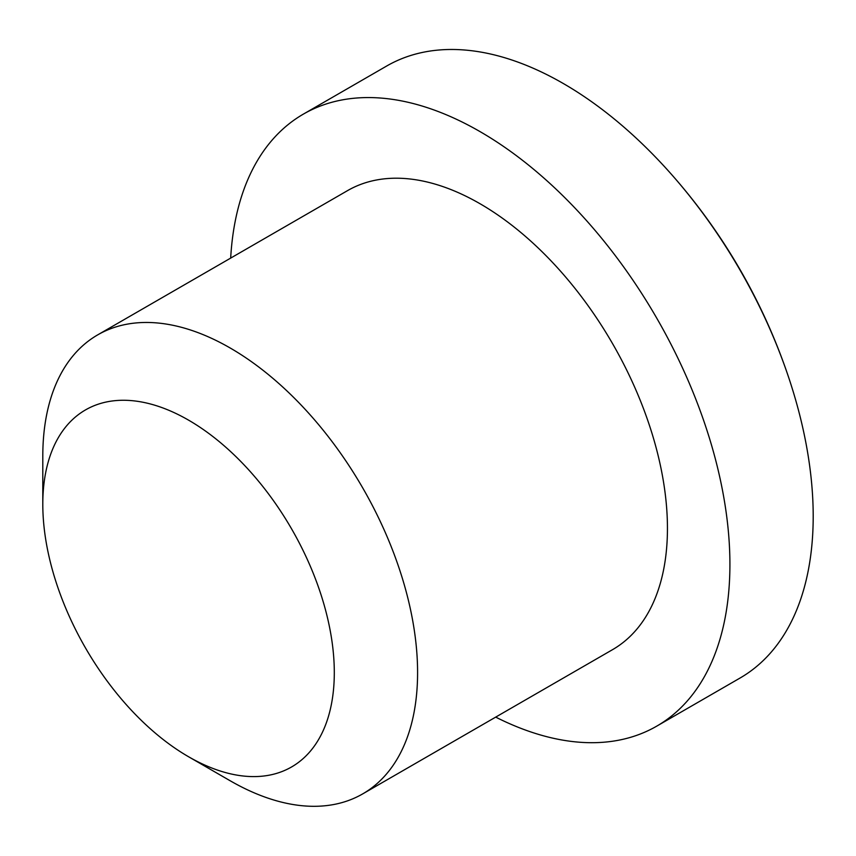 <?xml version="1.0" encoding="UTF-8"?>
<svg xmlns="http://www.w3.org/2000/svg" width="856" height="856" viewBox="0 0 856 856"><rect width="100%" height="100%" fill="white"/><g stroke="black" fill="none" stroke-linecap="round" stroke-linejoin="round"><path stroke-width="1.28" d="M230.189 780.779L188.545 756.736A206.125 119.005 60 0 1 188.545 756.736A206.125 119.005 60 0 1 42.8 504.28A206.125 119.005 60 0 1 188.555 420.135A206.125 119.005 60 0 1 334.3 672.581A206.125 119.005 60 0 1 188.555 756.736L230.2 780.779A265.018 153.01 60 0 1 230.189 780.779A265.018 153.01 60 0 1 230.189 780.768A265.018 153.01 60 0 0 362.698 793.897L612.564 649.65A265.018 153.01 60 0 0 653.182 437.288A265.018 153.01 60 0 0 480.055 203.749A265.018 153.01 60 0 0 347.547 190.621L97.691 334.878A265.018 153.01 60 0 1 230.2 348.007A265.018 153.01 60 0 1 403.326 581.534A265.018 153.01 60 0 1 362.698 793.897M230.681 258.095A353.357 204.006 60 0 1 303.377 114.116A353.357 204.006 60 0 1 480.055 131.621A353.357 204.006 60 0 1 710.897 443.001A353.357 204.006 60 0 1 656.734 726.145A353.357 204.006 60 0 1 495.699 717.114M303.377 114.116L386.666 66.03A353.357 204.006 60 0 1 563.344 83.535A353.357 204.006 60 0 1 671.029 173.875A353.357 204.006 60 0 1 788.804 377.881A353.357 204.006 60 0 1 813.2 516.307A353.357 204.006 60 0 1 740.012 678.059L656.734 726.145M42.8 504.28L42.8 456.195A265.018 153.01 60 0 1 97.691 334.878M788.804 377.881A588.928 588.928 0 0 0 671.029 173.875"/></g></svg>
